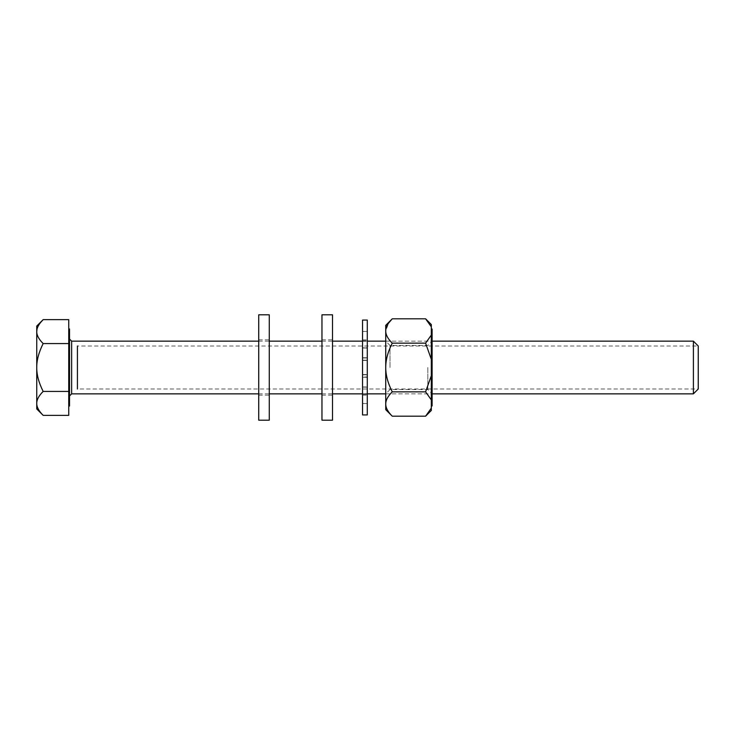 <?xml version="1.0" encoding="UTF-8"?>
<svg xmlns="http://www.w3.org/2000/svg" width="735" height="735" viewBox="0 0 735 735"><rect width="100%" height="100%" fill="white"/><g stroke="black" fill="none" stroke-linecap="round" stroke-linejoin="round"><path stroke-width="0.55" stroke-dasharray="3.67 2.76" d="M698.25 346.001L698.25 367.5L698.25 346.001L77.432 346.001L77.432 388.999L77.432 367.5L77.432 388.999L698.25 388.999L698.25 367.5L698.25 388.999M693.399 341.15L693.399 393.85M69.531 406.051L69.531 328.949M68.741 367.5L68.741 328.949L68.741 367.5M68.741 319.642L68.741 415.358M40.581 322.49L38.018 326.432L36.98 329.436M36.75 326.055L36.75 331.604C36.676 335.252 38.817 339.248 43.163 343.567C38.808 352.249 36.676 360.223 36.75 367.5C36.676 374.786 38.817 382.76 43.163 391.433C38.808 395.77 36.676 399.757 36.75 403.396L36.75 408.945M68.741 343.567L43.163 343.567M36.75 331.604L36.75 403.396C36.676 407.043 38.817 411.03 43.163 415.358M68.741 391.433L43.163 391.433M258.729 420.2L258.729 314.8M258.729 367.5L258.729 395.164L258.729 367.5M269.267 420.2L269.267 314.8M269.267 367.5L269.267 395.164L269.267 367.5M321.967 420.2L321.967 314.8M321.967 367.5L321.967 395.164L321.967 367.5M332.505 420.2L332.505 314.8M332.505 367.5L332.505 395.164L332.505 367.5M362.548 414.935L362.548 320.065M362.548 341.04L362.548 347.848L362.548 340.81L362.548 347.839L367.289 347.848L367.289 340.81L367.289 347.848L367.289 341.04L367.289 347.839L362.548 347.839L362.548 341.04L367.289 341.04L367.289 360.214L367.289 341.04L362.548 341.04M362.548 348.032L362.548 360.205L362.548 348.032L367.289 348.032L362.548 348.022M362.548 357.724L362.548 360.214L362.548 357.724L367.289 357.724L367.289 374.528L367.289 357.724L367.289 360.214L367.289 357.724L362.548 357.724M362.548 360.472L362.548 374.538L362.548 360.472L367.289 360.462L362.548 360.472M362.548 377.027L362.548 374.528L362.548 377.275L367.289 377.275L367.289 374.795L367.289 386.968L367.289 374.528L367.289 377.027L362.548 377.027M362.548 374.786L362.548 386.977L362.548 374.786L367.289 374.786L362.548 374.795M362.548 393.767L362.548 386.968L362.548 393.96L367.289 393.96L367.289 387.161L367.289 394.19L367.289 386.968L367.289 393.767L362.548 393.767M362.548 387.152L362.548 394.19L362.548 387.152L367.289 387.152L362.548 387.161M362.548 403.478L362.548 394.19L362.548 403.552L367.289 403.552L367.289 394.19L367.289 403.478L362.548 403.478M362.548 394.254L362.548 403.552L362.548 394.254L367.289 394.254M362.548 331.522L362.548 340.81L362.548 331.448L367.289 331.448L367.289 340.81L367.289 331.522L362.548 331.522M362.548 340.737L362.548 331.448L362.548 340.746L362.548 339.836L362.548 340.737L367.289 340.737M367.289 414.935L367.289 320.065M362.548 340.81L367.289 340.81L362.548 340.81M362.548 360.214L367.289 360.214L362.548 360.205M362.548 340.746L367.289 340.746M362.548 374.538L367.289 374.538L362.548 374.528M362.548 386.968L367.289 386.968L362.548 386.977M362.548 394.19L367.289 394.19L362.548 394.19M362.548 394.263L367.289 394.263M362.548 331.448L367.289 331.448L362.548 331.448M362.548 341.233L367.289 341.233L362.548 341.233M362.548 357.973L367.289 357.973L362.548 357.973M362.548 377.275L367.289 377.275L362.548 377.275M362.548 393.96L367.289 393.96L362.548 393.96M362.548 403.552L367.289 403.552L362.548 403.552M432.116 405.968L432.116 329.032M432.116 367.5L432.116 393.85L432.116 367.5M427.834 367.5L427.834 389.568L427.834 367.5M390.009 367.5L390.009 345.432L390.009 367.5M392.26 416.185C387.878 411.848 385.71 407.796 385.737 404.011L385.737 330.989L388.622 323.06M425.593 318.815L431.316 326.882L431.316 399.913L425.593 391.838L392.26 391.838C387.878 396.174 385.7 400.235 385.737 404.011L385.737 409.661M385.737 325.339L385.737 330.989C385.71 334.774 387.878 338.826 392.26 343.162C387.878 351.826 385.7 359.939 385.737 367.5L385.737 341.15L385.737 367.5C385.71 375.061 387.878 383.183 392.26 391.838M431.316 359.296L425.593 343.162L392.26 343.162M425.593 343.162L431.316 335.087M431.316 399.913L431.316 410.452M431.316 326.882L431.316 324.548M431.316 405.968L431.316 329.032L431.316 405.968M427.513 414.127L431.316 408.118M425.593 391.838L431.316 375.704M71.635 341.15L71.635 393.85M258.729 341.15L269.267 341.15M321.967 341.15L332.505 341.15M362.548 341.15L367.289 341.15M385.737 341.15L432.116 341.15L427.834 345.432L390.009 345.432L385.737 341.15L432.116 341.15M258.729 393.85L269.267 393.85M321.967 393.85L332.505 393.85M362.548 393.85L367.289 393.85M385.737 393.85L432.116 393.85L427.834 389.568L390.009 389.568L385.737 393.85L432.116 393.85M258.729 395.164L269.267 395.164M258.729 339.836L269.267 339.836M321.967 395.164L332.505 395.164M321.967 339.836L332.505 339.836M362.548 339.836L367.289 339.836M362.548 395.164L367.289 395.164"/><path stroke-width="1.1" d="M698.25 388.999L698.25 346.001L698.25 388.999L693.399 393.85L693.399 341.15L698.25 346.001M68.741 406.051L69.531 406.051L69.531 328.949L68.741 328.949M43.163 415.358C38.817 411.04 36.686 407.052 36.75 403.396L36.75 408.945L43.163 415.358L68.741 415.358L68.741 319.642L43.163 319.642L40.581 322.49M36.98 329.436L36.75 331.604C36.676 327.957 38.817 323.97 43.163 319.642L36.75 326.055L36.75 331.604C36.676 335.243 38.808 339.23 43.163 343.567C38.817 352.24 36.676 360.214 36.75 367.5L36.75 331.604M36.75 403.396C36.676 399.748 38.817 395.752 43.163 391.433C38.808 382.751 36.676 374.776 36.75 367.5L36.75 403.396M68.741 391.433L43.163 391.433M68.741 343.567L43.163 343.567M77.432 388.999L77.432 346.001M258.729 314.8L258.729 420.2L269.267 420.2L269.267 314.8L258.729 314.8M321.967 314.8L321.967 420.2L332.505 420.2L332.505 314.8L321.967 314.8M362.548 320.065L362.548 414.935L367.289 414.935L367.289 320.065L362.548 320.065M431.316 329.032L432.116 329.032L432.116 405.968L431.316 405.968M392.26 416.185L385.737 409.661L385.737 404.011C385.7 407.787 387.878 411.848 392.26 416.185L425.593 416.185L427.513 414.127M385.737 330.989L385.737 325.339L392.26 318.815C387.878 323.152 385.71 327.204 385.737 330.989L385.737 404.011C385.71 400.226 387.878 396.174 392.26 391.838C387.878 383.174 385.7 375.061 385.737 367.5C385.71 359.939 387.878 351.817 392.26 343.162C387.878 338.826 385.7 334.765 385.737 330.989M388.622 323.06L392.26 318.815L425.593 318.815L431.298 326.818M431.316 408.118L431.316 410.452L425.593 416.185L431.316 408.118L431.316 324.548L425.593 318.815M431.316 335.087L425.593 343.162L431.316 359.296M431.316 375.704L425.593 391.838L431.316 399.913M425.593 391.838L392.26 391.838M425.593 343.162L392.26 343.162M258.729 393.85L71.635 393.85L71.635 341.15L258.729 341.15M269.267 341.15L321.967 341.15M332.505 341.15L362.548 341.15M367.289 341.15L385.737 341.15M432.116 341.15L693.399 341.15M269.267 393.85L321.967 393.85M332.505 393.85L362.548 393.85M367.289 393.85L385.737 393.85M432.116 393.85L693.399 393.85M71.635 393.85L69.531 395.963M71.635 341.15L69.531 339.037"/></g></svg>

